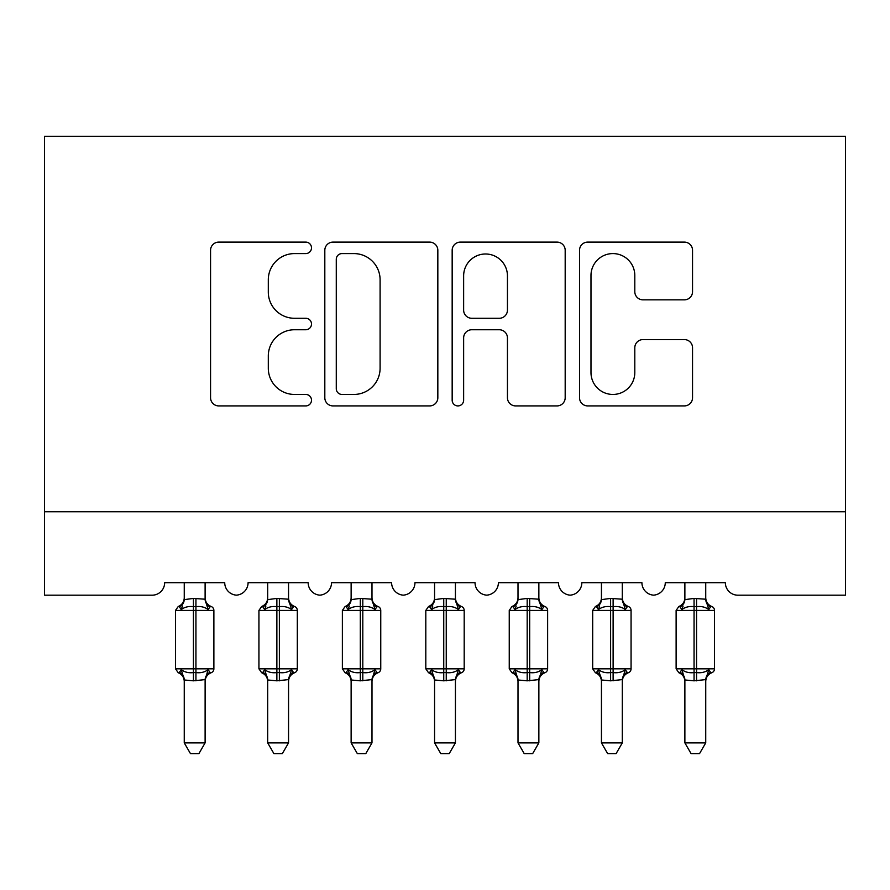 <?xml version="1.0" encoding="UTF-8"?>
<svg xmlns="http://www.w3.org/2000/svg" width="890" height="890" viewBox="0 0 890 890"><rect width="100%" height="100%" fill="white"/><g stroke="black" fill="none" stroke-linecap="round" stroke-linejoin="round"><path stroke-width="1.33" d="M311.5 247.854A5.729 5.729 0 0 0 305.771 242.113L218.751 242.113A8.188 8.188 0 0 0 210.563 250.301L210.563 397.73A8.188 8.188 0 0 0 218.751 405.918L305.771 405.918A5.729 5.729 0 0 0 311.5 400.177A5.729 5.729 0 0 0 305.771 394.448L294.512 394.448A26.21 26.21 0 0 1 268.302 368.238L268.302 355.955A26.21 26.21 0 0 1 294.512 329.745L305.771 329.745A5.729 5.729 0 0 0 311.5 324.016A5.729 5.729 0 0 0 305.771 318.286L294.512 318.286A26.21 26.21 0 0 1 268.302 292.076L268.302 279.794A26.21 26.21 0 0 1 294.512 253.583L305.771 253.583A5.729 5.729 0 0 0 311.5 247.854M684.354 299.852A8.188 8.188 0 0 0 692.542 291.664L692.542 250.301A8.188 8.188 0 0 0 684.354 242.113L587.712 242.113A8.188 8.188 0 0 0 579.524 250.301L579.524 397.73A8.188 8.188 0 0 0 587.712 405.918L684.354 405.918A8.188 8.188 0 0 0 692.542 397.73L692.542 347.768A8.188 8.188 0 0 0 684.354 339.579L642.992 339.579A8.188 8.188 0 0 0 634.804 347.768L634.804 372.543A21.905 21.905 0 0 1 612.899 394.448A21.905 21.905 0 0 1 590.982 372.543L590.982 275.488A21.905 21.905 0 0 1 612.899 253.583A21.905 21.905 0 0 1 634.804 275.488L634.804 291.664A8.188 8.188 0 0 0 642.992 299.852L684.354 299.852M845.5 511.75L845.5 136.281L44.5 136.281L44.5 595.188L152.134 595.188A12.516 12.516 0 0 0 164.65 582.672L224.725 582.672A12.516 12.516 0 0 0 236.406 595.154A12.516 12.516 0 0 0 248.088 582.672L308.163 582.672A12.516 12.516 0 0 0 319.844 595.154A12.516 12.516 0 0 0 331.525 582.672L391.6 582.672A12.516 12.516 0 0 0 403.281 595.154A12.516 12.516 0 0 0 414.963 582.672L475.038 582.672A12.516 12.516 0 0 0 486.719 595.154A12.516 12.516 0 0 0 498.4 582.672L558.475 582.672A12.516 12.516 0 0 0 570.156 595.154A12.516 12.516 0 0 0 581.837 582.672L641.913 582.672A12.516 12.516 0 0 0 653.594 595.154A12.516 12.516 0 0 0 665.275 582.672L725.35 582.672A12.516 12.516 0 0 0 737.866 595.188L845.5 595.188L845.5 511.75L44.5 511.75M437.836 250.301A8.188 8.188 0 0 0 429.647 242.113L333.005 242.113A8.188 8.188 0 0 0 324.817 250.301L324.817 397.73A8.188 8.188 0 0 0 333.005 405.918L429.647 405.918A8.188 8.188 0 0 0 437.836 397.73L437.836 250.301M460.353 242.113L556.995 242.113A8.188 8.188 0 0 1 565.183 250.301L565.183 397.73A8.188 8.188 0 0 1 556.995 405.918L515.644 405.918A8.188 8.188 0 0 1 507.445 397.73L507.445 337.933A8.188 8.188 0 0 0 499.257 329.745L471.822 329.745A8.188 8.188 0 0 0 463.634 337.933L463.634 400.177A5.729 5.729 0 0 1 457.894 405.918A5.729 5.729 0 0 1 452.165 400.177L452.165 250.301A8.188 8.188 0 0 1 460.353 242.113M342.016 253.583A5.729 5.729 0 0 0 336.275 259.313L336.275 388.719A5.729 5.729 0 0 0 342.016 394.448L353.886 394.448A26.21 26.21 0 0 0 380.097 368.238L380.097 279.794A26.21 26.21 0 0 0 353.886 253.583L342.016 253.583M507.445 275.9A21.905 21.905 0 0 0 485.54 253.995A21.905 21.905 0 0 0 463.634 275.9L463.634 310.098A8.188 8.188 0 0 0 471.822 318.286L499.257 318.286A8.188 8.188 0 0 0 507.445 310.098L507.445 275.9M175.497 668.824L178.234 672.74L179.435 672.317L181.226 669.636C184.631 672.195 188.702 673.174 193.43 672.573L193.43 668.824L195.934 668.824L195.934 606.669C200.673 606.068 204.744 607.047 208.149 609.594L209.94 606.913L211.141 606.502A4.172 4.172 0 0 1 213.878 610.418L175.497 610.418L175.497 668.824L193.43 668.824L193.43 606.669C188.702 606.068 184.631 607.047 181.226 609.594L179.435 606.913L178.234 606.502L179.435 606.913A9.178 8.755 0 0 0 184.252 599.215M205.112 742.872L198.859 753.719L190.516 753.719L184.252 742.872L205.112 742.872L205.123 679.593L193.43 680.828L193.43 672.573L195.934 672.573L195.934 668.824L213.878 668.824A4.172 4.172 0 0 1 211.141 672.74L209.94 672.317L211.141 672.74C207.348 674.364 205.334 677.234 205.112 681.362M184.252 742.872L184.252 680.027C184.252 681.862 184.252 681.862 184.252 680.027A9.178 8.755 180 0 0 179.435 672.317M193.43 680.828L184.252 679.971M184.252 582.672L184.252 599.638L193.43 598.414L205.112 599.215C205.112 597.368 205.112 597.368 205.112 599.215M205.112 582.672L205.112 599.27M195.934 680.828L195.934 672.573C200.673 673.174 204.744 672.195 208.149 669.636L209.94 672.317A9.178 8.755 180 0 0 205.112 680.027M181.226 609.594L182.461 606.046M208.149 609.594L205.123 599.638M205.123 679.593L208.149 669.636M184.252 679.593L181.226 669.636M258.934 668.824L261.671 672.74L262.873 672.317L264.664 669.636C268.068 672.195 272.14 673.174 276.868 672.573L276.868 668.824L279.371 668.824L279.371 606.669C284.11 606.068 288.182 607.047 291.586 609.594L293.377 606.913L294.579 606.502A4.172 4.172 0 0 1 297.316 610.418L258.934 610.418L258.934 668.824L276.868 668.824L276.868 606.669C272.14 606.068 268.068 607.047 264.664 609.594L262.873 606.913L261.671 606.502L262.873 606.913A9.178 8.755 0 0 0 267.69 599.215M288.549 742.872L282.297 753.719L273.953 753.719L267.69 742.872L288.549 742.872L288.56 679.593L276.868 680.828L276.868 672.573L279.371 672.573L279.371 668.824L297.316 668.824A4.172 4.172 0 0 1 294.579 672.74L293.377 672.317L294.579 672.74C290.785 674.364 288.772 677.234 288.549 681.362M267.69 742.872L267.69 680.027C267.69 681.862 267.69 681.862 267.69 680.027A9.178 8.755 180 0 0 262.873 672.317M276.868 680.828L267.69 679.971M267.69 582.672L267.69 599.638L276.868 598.414L288.549 599.215C288.549 597.368 288.549 597.368 288.549 599.215M288.549 582.672L288.549 599.27M279.371 680.828L279.371 672.573C284.11 673.174 288.182 672.195 291.586 669.636L293.377 672.317A9.178 8.755 180 0 0 288.549 680.027M264.664 609.594L265.899 606.046M291.586 609.594L288.56 599.638M288.56 679.593L291.586 669.636M267.69 679.593L264.664 669.636M342.372 668.824L345.109 672.74L346.31 672.317L348.101 669.636C351.505 672.195 355.577 673.174 360.305 672.573L360.305 668.824L362.809 668.824L362.809 606.669C367.548 606.068 371.62 607.047 375.024 609.594L376.815 606.913L378.016 606.502A4.172 4.172 0 0 1 380.753 610.418L342.372 610.418L342.372 668.824L360.305 668.824L360.305 606.669C355.577 606.068 351.505 607.047 348.101 609.594L346.31 606.913L345.109 606.502L346.31 606.913A9.178 8.755 0 0 0 351.127 599.215M371.987 742.872L365.734 753.719L357.391 753.719L351.127 742.872L371.987 742.872L371.998 679.593L360.305 680.828L360.305 672.573L362.809 672.573L362.809 668.824L380.753 668.824A4.172 4.172 0 0 1 378.016 672.74L376.815 672.317L378.016 672.74C374.223 674.364 372.209 677.234 371.987 681.362M351.127 742.872L351.127 680.027C351.127 681.862 351.127 681.862 351.127 680.027A9.178 8.755 180 0 0 346.31 672.317M360.305 680.828L351.127 679.971M351.127 582.672L351.127 599.638L360.305 598.414L371.987 599.215C371.987 597.368 371.987 597.368 371.987 599.215M371.987 582.672L371.987 599.27M362.809 680.828L362.809 672.573C367.548 673.174 371.62 672.195 375.024 669.636L376.815 672.317A9.178 8.755 180 0 0 371.987 680.027M348.101 609.594L349.336 606.046M375.024 609.594L371.998 599.638M371.998 679.593L375.024 669.636M351.127 679.593L348.101 669.636M425.809 668.824L428.546 672.74L429.748 672.317L431.539 669.636C434.943 672.195 439.015 673.174 443.743 672.573L443.743 668.824L446.246 668.824L446.246 606.669C450.985 606.068 455.057 607.047 458.461 609.594L460.252 606.913L461.454 606.502A4.172 4.172 0 0 1 464.191 610.418L425.809 610.418L425.809 668.824L443.743 668.824L443.743 606.669C439.015 606.068 434.943 607.047 431.539 609.594L429.748 606.913L428.546 606.502L429.748 606.913A9.178 8.755 0 0 0 434.565 599.215M455.424 742.872L449.172 753.719L440.828 753.719L434.565 742.872L455.424 742.872L455.435 679.593L443.743 680.828L443.743 672.573L446.246 672.573L446.246 668.824L464.191 668.824A4.172 4.172 0 0 1 461.454 672.74L460.252 672.317L461.454 672.74C457.66 674.364 455.647 677.234 455.424 681.362M434.565 742.872L434.565 680.027C434.565 681.862 434.565 681.862 434.565 680.027A9.178 8.755 180 0 0 429.748 672.317M443.743 680.828L434.565 679.971M434.565 582.672L434.565 599.638L443.743 598.414L455.424 599.215C455.424 597.368 455.424 597.368 455.424 599.215M455.424 582.672L455.424 599.27M446.246 680.828L446.246 672.573C450.985 673.174 455.057 672.195 458.461 669.636L460.252 672.317A9.178 8.755 180 0 0 455.424 680.027M431.539 609.594L432.774 606.046M458.461 609.594L455.435 599.638M455.435 679.593L458.461 669.636M434.565 679.593L431.539 669.636M509.247 668.824L511.984 672.74L513.185 672.317L514.976 669.636C518.38 672.195 522.452 673.174 527.18 672.573L527.18 668.824L529.683 668.824L529.683 606.669C534.423 606.068 538.495 607.047 541.899 609.594L543.69 606.913L544.891 606.502A4.172 4.172 0 0 1 547.628 610.418L509.247 610.418L509.247 668.824L527.18 668.824L527.18 606.669C522.452 606.068 518.38 607.047 514.976 609.594L513.185 606.913L511.984 606.502L513.185 606.913A9.178 8.755 0 0 0 518.002 599.215M538.862 742.872L532.609 753.719L524.266 753.719L518.002 742.872L538.862 742.872L538.873 679.593L527.18 680.828L527.18 672.573L529.683 672.573L529.683 668.824L547.628 668.824A4.172 4.172 0 0 1 544.891 672.74L543.69 672.317L544.891 672.74C541.098 674.364 539.084 677.234 538.862 681.362M518.002 742.872L518.002 680.027C518.002 681.862 518.002 681.862 518.002 680.027A9.178 8.755 180 0 0 513.185 672.317M527.18 680.828L518.002 679.971M518.002 582.672L518.002 599.638L527.18 598.414L538.862 599.215C538.862 597.368 538.862 597.368 538.862 599.215M538.862 582.672L538.862 599.27M529.683 680.828L529.683 672.573C534.423 673.174 538.495 672.195 541.899 669.636L543.69 672.317A9.178 8.755 180 0 0 538.862 680.027M514.976 609.594L516.211 606.046M541.899 609.594L538.873 599.638M538.873 679.593L541.899 669.636M518.002 679.593L514.976 669.636M592.684 668.824L595.421 672.74L596.623 672.317L598.414 669.636C601.818 672.195 605.89 673.174 610.618 672.573L610.618 668.824L613.121 668.824L613.121 606.669C617.86 606.068 621.932 607.047 625.336 609.594L627.127 606.913L628.329 606.502A4.172 4.172 0 0 1 631.066 610.418L592.684 610.418L592.684 668.824L610.618 668.824L610.618 606.669C605.89 606.068 601.818 607.047 598.414 609.594L596.623 606.913L595.421 606.502L596.623 606.913A9.178 8.755 0 0 0 601.44 599.215M622.299 742.872L616.047 753.719L607.703 753.719L601.44 742.872L622.299 742.872L622.31 679.593L610.618 680.828L610.618 672.573L613.121 672.573L613.121 668.824L631.066 668.824A4.172 4.172 0 0 1 628.329 672.74L627.127 672.317L628.329 672.74C624.535 674.364 622.522 677.234 622.299 681.362M601.44 742.872L601.44 680.027C601.44 681.862 601.44 681.862 601.44 680.027A9.178 8.755 180 0 0 596.623 672.317M610.618 680.828L601.44 679.971M601.44 582.672L601.44 599.638L610.618 598.414L622.299 599.215C622.299 597.368 622.299 597.368 622.299 599.215M622.299 582.672L622.299 599.27M613.121 680.828L613.121 672.573C617.86 673.174 621.932 672.195 625.336 669.636L627.127 672.317A9.178 8.755 180 0 0 622.299 680.027M598.414 609.594L599.649 606.046M625.336 609.594L622.31 599.638M622.31 679.593L625.336 669.636M601.44 679.593L598.414 669.636M676.122 668.824L678.859 672.74L680.06 672.317L681.851 669.636C685.256 672.195 689.327 673.174 694.055 672.573L694.055 668.824L696.558 668.824L696.558 606.669C701.298 606.068 705.37 607.047 708.774 609.594L710.565 606.913L711.766 606.502A4.172 4.172 0 0 1 714.503 610.418L676.122 610.418L676.122 668.824L694.055 668.824L694.055 606.669C689.327 606.068 685.256 607.047 681.851 609.594L680.06 606.913L678.859 606.502L680.06 606.913A9.178 8.755 0 0 0 684.877 599.215M705.737 742.872L699.484 753.719L691.141 753.719L684.877 742.872L705.737 742.872L705.748 679.593L694.055 680.828L694.055 672.573L696.558 672.573L696.558 668.824L714.503 668.824A4.172 4.172 0 0 1 711.766 672.74L710.565 672.317L711.766 672.74C707.973 674.364 705.959 677.234 705.737 681.362M684.877 742.872L684.877 680.027C684.877 681.862 684.877 681.862 684.877 680.027A9.178 8.755 180 0 0 680.06 672.317M694.055 680.828L684.877 679.971M684.877 582.672L684.877 599.638L694.055 598.414L705.737 599.215C705.737 597.368 705.737 597.368 705.737 599.215M705.737 582.672L705.737 599.27M696.558 680.828L696.558 672.573C701.298 673.174 705.37 672.195 708.774 669.636L710.565 672.317A9.178 8.755 180 0 0 705.737 680.027M681.851 609.594L683.086 606.046M708.774 609.594L705.748 599.638M705.748 679.593L708.774 669.636M684.877 679.593L681.851 669.636M195.934 598.414L195.934 606.669L193.43 606.669L193.43 598.414M209.94 606.913A9.178 8.755 0 0 1 205.123 599.215M279.371 598.414L279.371 606.669L276.868 606.669L276.868 598.414M293.377 606.913A9.178 8.755 0 0 1 288.56 599.215M362.809 598.414L362.809 606.669L360.305 606.669L360.305 598.414M376.815 606.913A9.178 8.755 0 0 1 371.998 599.215M446.246 598.414L446.246 606.669L443.743 606.669L443.743 598.414M460.252 606.913A9.178 8.755 0 0 1 455.435 599.215M529.683 598.414L529.683 606.669L527.18 606.669L527.18 598.414M543.69 606.913A9.178 8.755 0 0 1 538.873 599.215M613.121 598.414L613.121 606.669L610.618 606.669L610.618 598.414M627.127 606.913A9.178 8.755 0 0 1 622.31 599.215M696.558 598.414L696.558 606.669L694.055 606.669L694.055 598.414M710.565 606.913A9.178 8.755 0 0 1 705.748 599.215M213.878 668.824L213.878 610.418M184.252 597.88C184.041 601.996 182.027 604.877 178.234 606.502L175.497 610.418M211.141 606.502C207.348 604.877 205.334 601.996 205.112 597.88M178.234 672.74C182.027 674.364 184.041 677.234 184.252 681.362M297.316 668.824L297.316 610.418M267.69 597.88C267.478 601.996 265.465 604.877 261.671 606.502L258.934 610.418M294.579 606.502C290.785 604.877 288.772 601.996 288.549 597.88M261.671 672.74C265.465 674.364 267.478 677.234 267.69 681.362M380.753 668.824L380.753 610.418M351.127 597.88C350.916 601.996 348.902 604.877 345.109 606.502L342.372 610.418M378.016 606.502C374.223 604.877 372.209 601.996 371.987 597.88M345.109 672.74C348.902 674.364 350.916 677.234 351.127 681.362M464.191 668.824L464.191 610.418M434.565 597.88C434.353 601.996 432.34 604.877 428.546 606.502L425.809 610.418M461.454 606.502C457.66 604.877 455.647 601.996 455.424 597.88M428.546 672.74C432.34 674.364 434.353 677.234 434.565 681.362M547.628 668.824L547.628 610.418M518.002 597.88C517.791 601.996 515.777 604.877 511.984 606.502L509.247 610.418M544.891 606.502C541.098 604.877 539.084 601.996 538.862 597.88M511.984 672.74C515.777 674.364 517.791 677.234 518.002 681.362M631.066 668.824L631.066 610.418M601.44 597.88C601.228 601.996 599.215 604.877 595.421 606.502L592.684 610.418M628.329 606.502C624.535 604.877 622.522 601.996 622.299 597.88M595.421 672.74C599.215 674.364 601.228 677.234 601.44 681.362M714.503 668.824L714.503 610.418M684.877 597.88C684.666 601.996 682.652 604.877 678.859 606.502L676.122 610.418M711.766 606.502C707.973 604.877 705.959 601.996 705.737 597.88M678.859 672.74C682.652 674.364 684.666 677.234 684.877 681.362"/></g></svg>
